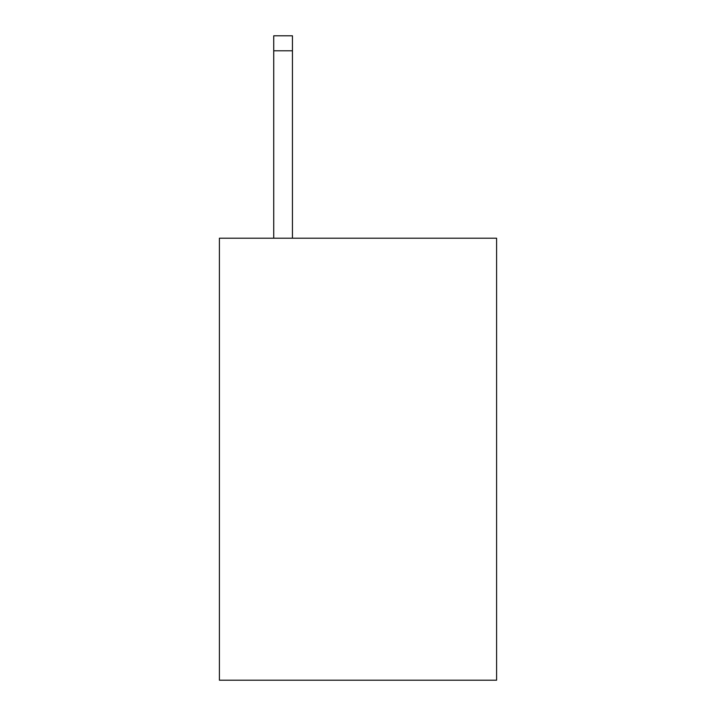 <?xml version="1.0" encoding="UTF-8"?>
<svg xmlns="http://www.w3.org/2000/svg" width="716" height="716" viewBox="0 0 716 716"><rect width="100%" height="100%" fill="white"/><g stroke="black" fill="none" stroke-linecap="round" stroke-linejoin="round"><path stroke-width="1.07" d="M496.591 238.213L496.591 680.2L219.409 680.2L219.409 238.213L496.591 238.213M292.45 238.213L292.45 50.782L273.727 50.782L273.727 35.8L292.45 35.8L292.45 50.782M273.727 238.213L273.727 50.782"/></g></svg>
